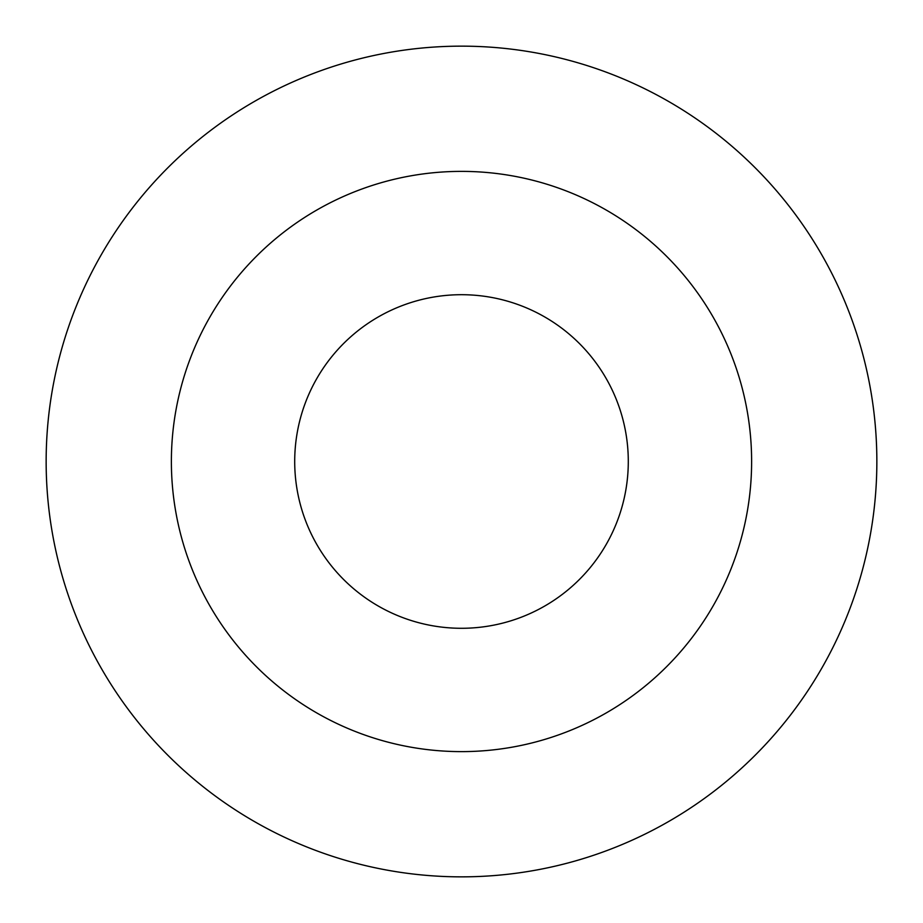 <?xml version="1.0" encoding="UTF-8"?>
<svg xmlns="http://www.w3.org/2000/svg" width="923" height="923" viewBox="0 0 923 923"><rect width="100%" height="100%" fill="white"/><g stroke="black" fill="none" stroke-linecap="round" stroke-linejoin="round"><path stroke-width="1.38" d="M461.5 171.378A290.122 290.122 0 0 1 712.752 606.561A290.122 290.122 0 0 1 210.248 606.561A290.122 290.122 0 0 1 461.5 171.378M461.5 46.15A415.35 415.35 0 0 1 821.205 669.175A415.35 415.35 0 0 1 101.795 669.175A415.35 415.35 0 0 1 461.5 46.15M461.5 294.702A166.798 166.798 0 0 1 605.95 544.893A166.798 166.798 0 0 1 317.05 544.893A166.798 166.798 0 0 1 461.5 294.702"/></g></svg>
